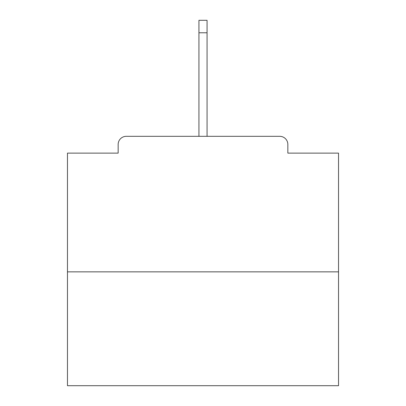 <?xml version="1.0" encoding="UTF-8"?>
<svg xmlns="http://www.w3.org/2000/svg" width="406" height="406" viewBox="0 0 406 406"><rect width="100%" height="100%" fill="white"/><g stroke="black" fill="none" stroke-linecap="round" stroke-linejoin="round"><path stroke-width="0.61" d="M287.844 153.123L287.844 144.45L287.844 153.123L338.533 153.123L338.533 385.7L67.467 385.7L67.467 153.123L118.156 153.123L118.156 144.45L118.156 153.123M338.533 271.853L67.467 271.853M287.844 144.45A8.13 8.13 0 0 0 279.714 136.32L126.286 136.32A8.13 8.13 0 0 0 118.156 144.45M279.714 136.32L245.285 136.32M160.715 136.32L126.286 136.32M207.065 32.769L198.935 32.769L198.935 20.3L207.065 20.3L207.065 136.32M198.935 32.769L198.935 136.32"/></g></svg>
